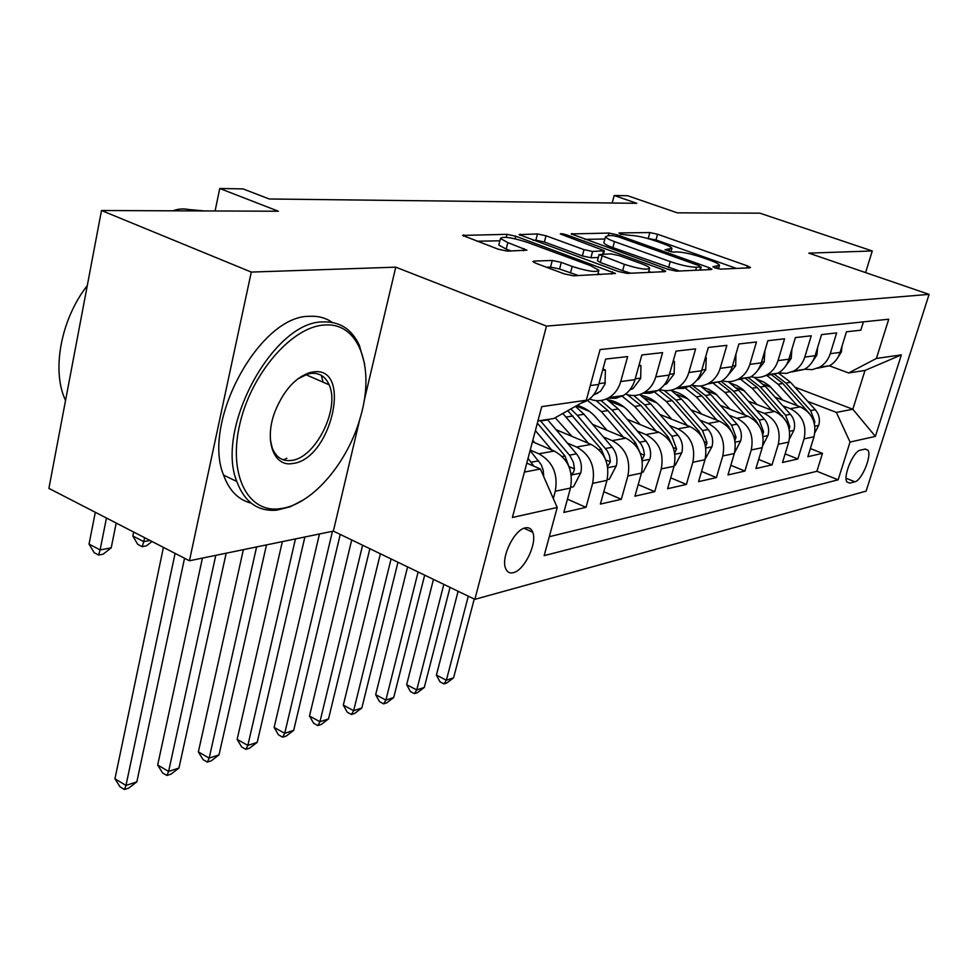 <?xml version="1.0" encoding="UTF-8"?>
<svg xmlns="http://www.w3.org/2000/svg" width="978" height="978" viewBox="0 0 978 978"><rect width="100%" height="100%" fill="white"/><g stroke="black" fill="none" stroke-linecap="round" stroke-linejoin="round"><path stroke-width="1.47" d="M715.04 267.923L720.688 269.133L749.857 267.813L750.505 267.507L747.4 265.882L657.546 234.231L649.869 232.556L618.964 232.935L620.333 234.207L629.966 235.343C636.617 235.6 645.015 237.422 655.174 240.82L662.644 243.473C668.231 245.49 671.336 247.116 671.923 248.339L664.991 249.745L672.644 252.043L676.617 251.921C683.145 252.104 691.617 253.938 702.021 257.422L709.698 260.136C715.639 262.287 718.903 264.011 719.49 265.319L712.876 266.762L715.04 267.923M513.316 572.668C524.355 570.504 537.497 543.12 532.741 532.228C531.323 528.609 528.829 527.154 525.272 527.888C514.391 529.563 500.87 557.13 505.516 568.194C506.971 572.069 509.575 573.56 513.316 572.668M534 261.077L532.937 261.627L535.883 263.278L564.233 273.864L573.511 275.82L615.517 273.473L515.724 236.211L506.971 234.329L462.606 235.417L498.181 249.194L507.35 251.138L526.885 250.16L507.839 242.581L500.443 238.534C502.643 236.138 511.47 237.361 526.946 242.226L590.749 265.723L598.891 270.234C596.617 272.63 587.729 271.371 572.203 266.432L561.299 262.397L552.252 260.478L534 261.077L533.695 262.275M865.579 272.593L872.266 250.967L759.857 213.167L677.326 212.837L627.656 195.747L614.196 195.502L636.764 203.302L269.243 198.986L243.045 188.901L219.744 188.485L215.099 210.979M363.999 401.493L395.76 267.165L251.285 272.08L101.492 210.514L278.4 211.236L219.744 188.485M395.76 267.165L546.47 326.102L929.1 294.366L866.117 491.115L474.868 599.343L546.47 326.102M872.266 250.967L808.794 253.131L929.1 294.366M667.974 269.341L676.397 271.151L711.238 269.561L711.96 269.219L708.842 267.556L616.959 234.793L608.964 233.07L571.225 233.925L667.974 269.341M664.881 271.664L627.106 273.388L618.279 271.505L519.122 234.634L537.484 233.95L546.005 235.784L584.025 249.634L592.582 251.468L604.355 250.759L560.296 233.95C560.871 233.424 563.035 233.742 566.8 234.928L662.583 269.573L665.688 271.261L664.881 271.664M251.285 272.08L189.439 560.773L48.9 488.389L101.492 210.514M530.235 450.076L538.866 453.792C552.79 461.628 558.267 474.11 555.272 491.249L570.48 488.046L563.829 512.423L586.005 507.35L567.436 499.183M567.423 443.144L576.592 447.019C590.272 454.611 595.614 466.726 592.631 483.376L606.971 480.357L600.382 504.073L621.323 499.293L603.817 491.714M603.34 436.921L612.216 440.626C625.639 447.973 630.871 459.758 627.888 475.956L641.458 473.095L634.918 496.188L654.734 491.653L638.194 484.611M637.301 431.041L645.908 434.574C659.086 441.701 664.196 453.156 661.238 468.927L674.074 466.225L667.595 488.719L686.385 484.428L670.725 477.851M669.465 425.467L677.827 428.853C690.774 435.772 695.774 446.909 692.827 462.276L704.991 459.721L698.573 481.653L716.397 477.582L701.568 471.42M699.979 420.161L708.096 423.413C720.81 430.137 725.713 440.992 722.779 455.968L734.331 453.535L727.974 474.929L744.918 471.066L730.847 465.296M728.965 415.137L736.85 418.254C749.344 424.794 754.136 435.369 751.238 449.978L762.217 447.667L755.921 468.548L772.033 464.868L758.659 459.452M756.52 410.344L764.197 413.352C776.471 419.709 781.177 430.014 778.292 444.281L788.745 442.08L782.51 462.484L797.865 458.975L804.05 438.865C806.911 424.929 802.302 414.868 790.236 408.67L782.767 405.784M785.138 453.878L797.865 458.975M863.415 321.884L860.823 330.173L846.459 331.799L840.09 352.398C838.158 358.315 834.662 362.765 829.588 365.723L817.425 368.254M804.698 369.219L812.363 369.635L819.674 367.153C824.784 364.171 828.305 359.684 830.249 353.706L836.642 332.911L821.557 334.61L815.114 355.711C813.17 361.774 809.613 366.322 804.454 369.354L791.923 371.921M778.549 372.887L786.471 373.413L794.05 370.858C799.246 367.801 802.816 363.217 804.784 357.08L811.251 335.784L795.395 337.581L788.879 359.195C786.911 365.417 783.305 370.075 778.06 373.168L765.138 375.76M751.067 376.726C756.654 378.241 762.009 377.581 767.131 374.757C772.4 371.628 776.031 366.921 778.011 360.637L784.564 338.804L767.877 340.699L761.287 362.862C759.295 369.232 755.639 374.012 750.309 377.178L736.972 379.782M722.155 380.748C727.938 382.435 733.488 381.799 738.806 378.841C744.16 375.638 747.84 370.821 749.857 364.378L756.471 341.982L738.891 343.975L732.229 366.726C730.211 373.266 726.495 378.156 721.092 381.408L707.302 384.024M691.666 384.977C697.669 386.848 703.439 386.249 708.964 383.156C714.405 379.88 718.145 374.929 720.175 368.327L726.862 345.344L708.316 347.447L701.593 370.796C699.551 377.508 695.774 382.532 690.285 385.858L683.353 388.437L676.018 388.486M659.502 389.415C665.737 391.506 671.727 390.943 677.485 387.704C683.023 384.342 686.813 379.268 688.854 372.484L695.615 348.877L676.03 351.102L669.221 375.087C667.167 381.995 663.341 387.141 657.754 390.552L650.578 393.229L642.986 393.193M625.504 394.073C631.971 396.432 638.218 395.907 644.221 392.508C649.844 389.061 653.695 383.853 655.761 376.885L662.595 352.618L641.861 354.965L634.991 379.635C632.913 386.726 629.025 392.031 623.353 395.528L615.908 398.291L608.035 398.156M589.514 398.987L589.636 399.036C596.336 401.628 602.803 401.139 609.037 397.594C614.746 394.061 618.646 388.706 620.737 381.53L627.631 356.579L605.651 359.073L598.719 384.452C596.629 391.75 592.692 397.202 586.922 400.784L580.859 403.303M570.48 488.046C573.463 471.103 568.047 458.768 554.22 451.041L532.448 441.738M606.971 480.357C609.954 463.89 604.661 451.909 591.091 444.415L556.042 429.684M641.458 473.095C644.416 457.068 639.245 445.43 625.92 438.168L592.607 424.366M674.074 466.225C677.033 450.613 671.972 439.293 658.879 432.252L627.167 419.281M589.453 411.371L576.201 405.919M704.991 459.721C707.938 444.501 702.974 433.486 690.126 426.64L659.881 414.44M624.074 407.044L610.003 401.335M734.331 453.535C737.253 438.706 732.4 427.961 719.771 421.322L690.896 409.806M656.727 402.838L644.514 397.936M762.217 447.667C765.114 433.193 760.358 422.728 747.95 416.261L720.346 405.381M687.607 398.755L676.862 394.501M788.745 442.08C791.618 427.948 786.96 417.74 774.759 411.457L748.341 401.151M716.886 394.819L707.363 391.09M865.261 449.036L860.224 450.21C853.427 451.041 842.84 476.237 846.899 481.909L849.784 483.132L854.858 481.787C861.679 480.687 872.034 455.785 867.975 450.21L865.261 449.036M524.416 472.068L540.394 469.012L557.216 507.472L544.147 555.651L838.146 479.819L850.041 442.056L836.373 412.398L807.779 401.42M557.216 507.472L512.399 517.484L541.726 406.64L586.323 400.222L600.076 349.574L888.745 319.207L876.386 358.461L901.361 354.867L875.371 436.396L850.041 442.056M744.698 391.029L736.214 387.74M549.294 536.702L816.899 471.286L822.486 453.352L807.852 456.689L814.014 436.763C816.862 422.961 812.302 412.997 800.31 406.872L774.979 397.092M778.292 444.281L772.033 464.868M751.238 449.978L744.918 471.066M722.779 455.968L716.397 477.582M692.827 462.276L686.385 484.428M661.238 468.927L654.734 491.653M627.888 475.956L621.323 499.293M592.631 483.376L586.005 507.35M555.272 491.249L553.303 498.523M540.394 469.012L526.787 463.107M771.153 387.374L763.573 384.464M836.373 412.398L852.828 409.244L865.004 370.442L848.659 372.973L876.386 358.461M794.943 387.19L852.828 409.244L875.371 436.396M829.283 365.772L848.659 372.973M189.439 560.773L333.364 531.115L474.868 599.343M614.196 195.502L612.191 203.008M586.323 400.222L553.878 418.486L537.937 420.956M810.371 448.547L822.486 453.352M816.899 471.286L838.146 479.819M865.004 370.442L901.361 354.867M333.364 531.115L359.782 419.33M736.422 268.412L655.981 239.94L646.984 238.29M604.881 239.011L584.954 239.353M700.713 267.067L699.062 265.674L618.218 236.823L612.595 235.6L608.182 235.661L605.468 236.835C606.103 238.057 609.111 239.647 614.49 241.615L670.236 261.603C681.03 265.246 689.783 267.128 696.495 267.251L700.713 267.067L699.857 270.075M604.049 242.128L603.866 242.825C604.49 244.06 607.497 245.661 612.876 247.63L614.49 241.615M679.478 271.004L612.876 247.63M533.096 240.246L535.883 240.197L537.484 233.95M598.291 257.52L590.908 257.752L582.362 255.93L544.404 242.018L535.883 240.197M648.732 271.444L651.079 272.3M624.38 264.341C638.989 268.962 647.412 270.234 649.636 268.131C649.062 266.97 646.336 265.49 641.458 263.693L619.294 255.661L610.822 253.84L599.074 254.598L624.38 264.341L622.656 270.698L630.786 273.217M597.46 260.637L600.333 262.507L602.02 256.187M622.656 270.698L600.333 262.507M578.499 275.6L559.575 268.999L550.528 267.092L546.519 267.251M499.024 244.145L498.804 245.026L506.188 249.109L507.839 242.581M511.36 251.028L506.188 249.109M499.868 240.82L476.824 241.211M600.639 274.586L597.986 273.608M814.882 432.753L818.782 425.124C820.212 419.366 819.051 414.244 815.273 409.721L790.542 382.312L778.366 372.997M797.351 405.723L778.048 384.256L766.41 375.149M782.718 400.075L769.258 385.699L763.696 381.982L757.632 379.501M814.429 423.682L814.796 421.738L810.64 410.577L785.835 383.046L773.818 373.779M770.798 374.219L782.828 383.51L809.576 413.694M468.291 596.177L446.371 680.211L453.584 677.84L474.232 599.037M453.584 677.84L446.897 682.937L444 683.891L440.014 681.849L436.396 675.113L458.107 591.262M436.396 675.113L446.371 680.211L444 683.891M841.972 346.298L841.447 351.848L837.364 358.29M282.654 508.303C313.767 503.071 348.681 461.066 360.674 416.237C375.063 367.276 358.938 321.86 324.317 325.038C292.251 326.603 251.676 372.96 239.977 423.388C227.85 473.841 247.373 512.631 278.999 508.829L282.654 508.303M303.681 499.721L290.283 506.763L276.64 510.174C257.813 511.665 244.524 502.093 236.786 481.469C215.062 428.278 273.522 321.029 323.009 321.945C339.733 321.334 351.872 329.17 359.427 345.466L364.647 364.134M292.838 463.474C273.437 467.521 263.62 439.66 275.405 410.515C284.036 390.088 295.552 377.435 309.916 372.557L313.681 371.86C352.862 366.444 330.98 459.611 292.838 463.474M270.38 439.843L272.239 447.973C276.053 457.435 282.483 461.579 291.554 460.43C315.637 458.046 340.307 408.254 329.109 384.806C325.491 376.591 319.561 372.765 311.334 373.351L307.764 374.024L297.752 378.914M251.114 503.108C238.363 499.892 229.182 490.565 223.571 475.112C201.529 421.946 259.806 315.222 309.525 316.322C318.168 315.833 325.747 317.862 332.3 322.422M321.359 375.381L323.07 382.178M286.872 458.242L283.4 459.868M73.594 357.887L76.223 344.024M65.538 400.491L64.756 398.694C51.712 368.816 61.345 318.73 87.287 285.564M789.478 438.939L794.002 430.088C795.456 424.195 794.258 418.939 790.42 414.317L765.248 386.237L754.16 377.361M771.838 410.308L752.143 388.266L739.857 378.694M756.948 404.501L743.011 389.562L737.033 385.638L730.505 383.131M789.234 429.085L789.796 426.64L785.566 415.222L760.309 386.995L748.084 377.508M744.918 377.96L757.155 387.484L784.918 419.415M443.829 584.379L416.762 689.93L424.281 687.461L450.051 587.375M424.281 687.461L417.459 692.668L414.44 693.659L410.418 691.568L406.665 684.698L433.462 579.379M406.665 684.698L416.762 689.93L414.44 693.659M762.754 445.577L768.023 435.296C769.49 429.269 768.268 423.877 764.344 419.134L738.72 390.332L728.207 381.677M745.053 415.124L724.955 392.471L712.461 382.655M729.906 409.146L715.468 393.608L709.05 389.488L702.07 386.958M762.767 434.697L763.573 431.787L759.246 420.075L733.524 391.139L721.092 381.396L708.964 383.156M717.766 381.885L730.224 391.652L756.006 420.674L758.977 425.43M418.119 571.983L385.882 700.077L393.718 697.497L424.672 575.137M393.718 697.497L386.762 702.815L383.62 703.854L379.55 701.691L375.662 694.698L407.581 566.898M375.662 694.698L385.882 700.077L383.62 703.854M734.539 452.802L740.737 440.76C742.216 434.587 740.957 429.061 736.972 424.195L710.859 394.647L700.468 385.943M716.911 420.185L696.409 396.885L683.683 386.811M701.507 414.036L691.36 402.484C685.933 396.42 679.551 392.594 672.204 390.992M734.93 440.54L736.031 437.19L731.605 425.185L705.407 395.491L691.825 385.026M689.27 386.004L701.947 396.029L728.194 425.821L731.63 431.763M391.078 558.939L353.645 710.664L361.836 707.974L397.973 562.264M361.836 707.974L354.733 713.402L351.457 714.478L347.324 712.265L343.302 705.138L380.369 553.78M343.302 705.138L353.645 710.664L351.457 714.478M705.175 459.085L712.033 446.506C713.537 440.173 712.241 434.513 708.182 429.513L681.58 399.183L670.969 390.222M687.302 425.503L666.373 401.53L653.426 391.176M671.629 419.183L661.25 407.264C655.468 400.76 648.646 396.762 640.798 395.271M705.627 446.64L707.057 442.875L702.534 430.564L675.847 400.063L664.282 390.528M658.646 390.002L672.204 400.638L698.952 431.225L702.803 438.45M362.606 545.211L319.953 721.727L328.51 718.916L369.867 548.719M328.51 718.916L321.273 724.453L317.838 725.59L313.669 723.317L309.5 716.03L351.701 539.954M309.5 716.03L319.953 721.727L317.838 725.59M817.571 347.679L816.923 355.087L811.874 362.483M791.911 349.146L791.19 358.498L785.175 366.726M764.918 350.674L764.148 362.08L757.18 371.065M735.945 354.048L735.7 365.858L727.779 375.528M674.258 465.577L675.199 465.381L681.825 452.557C683.329 446.066 682.008 440.259 677.864 435.124L650.761 403.951L639.649 394.562M656.116 431.115L634.734 406.432L621.556 395.784M640.162 424.599L629.551 412.3C623.377 405.32 616.103 401.151 607.741 399.806M674.722 452.985L676.544 448.865L671.923 436.225L644.722 404.88L633.72 395.528M627.375 394.696L640.883 405.479L668.145 436.921L672.351 445.516M332.447 531.298L284.72 733.304L293.681 730.358L340.234 534.428M293.681 730.358L286.285 736.018L282.691 737.204L278.473 734.857L274.146 727.436L319.464 533.976M274.146 727.436L284.72 733.304L282.691 737.204M705.346 357.777L706.263 357.667L705.725 369.818L698.341 379.391L696.825 380.136M706.263 357.667L705.468 357.361M641.641 472.423L643.145 472.105L649.979 458.939C651.495 452.276 650.138 446.31 645.908 441.029L618.279 408.975L606.36 398.963M623.218 437.044L601.372 411.591L587.521 400.418M606.983 430.32L596.115 417.618C590.712 411.408 584.379 407.337 577.13 405.405M642.094 459.599L644.368 455.186L644.27 453.156L643.133 448.205L640.847 443.743L611.91 409.965L600.932 400.479M596.079 400.601L607.851 410.589L635.651 442.924L640.174 452.997M295.442 538.927L247.837 745.419L257.214 742.339L304.867 536.983M257.214 742.339L249.659 748.121L245.906 749.368L241.639 746.947L237.141 739.368L282.336 541.629M237.141 739.368L247.837 745.419L245.906 749.368M673.011 361.726L674.502 361.542L674.099 374.012L666.605 383.828L664.209 384.929M674.502 361.542L673.206 361.041M607.155 479.672L609.306 479.22L616.348 465.675C617.864 458.829 616.482 452.692 612.167 447.264L584 414.281L575.455 406.347M588.463 443.315L562.802 413.474M571.947 436.371L555.223 417.74M607.582 466.445L610.382 461.848L609.441 455.662L607.326 450.956L577.277 415.32L570.797 408.963M567.766 410.674L601.323 449.269L606.103 460.919M256.603 546.922L209.17 758.121L219.011 754.882L266.493 544.893M219.011 754.882L211.297 760.811L207.348 762.106L203.045 759.613L198.363 751.886L243.363 549.648M198.363 751.886L209.17 758.121L207.348 762.106M638.817 365.894L640.932 365.638L640.688 378.437L633.084 388.51L629.759 389.929M640.932 365.638L639.086 364.904M570.663 487.337L573.511 486.738L580.785 472.802C582.313 465.772 580.883 459.452 576.482 453.853L547.423 419.489M551.69 449.953L535.394 430.589M534.868 442.777L532.814 440.32M571.018 473.486C572.766 473.878 573.903 472.35 574.428 468.914L573.463 462.545L570.125 455.956L540.296 420.589M537.35 423.168L565.003 455.98L569.966 469.33M215.783 555.345L168.607 771.434L178.937 768.048L226.175 553.193M178.937 768.048L171.04 774.111L166.908 775.468L162.544 772.901L157.678 765.004L202.422 558.096M157.678 765.004L168.607 771.434L166.908 775.468M602.582 370.307L605.406 369.965L605.027 384.073L600.492 391.286L593.34 395.161M144.597 537.668L143.778 541.653L150.037 540.467M152.006 541.494L146.394 545.871L142.165 546.678L137.8 544.416L132.837 536.005L133.644 532.032M132.837 536.005L143.778 541.653L142.165 546.678M605.406 369.965L602.949 368.987M543.707 476.592L543.291 470.528L541.299 464.794L530.1 450.565M533.866 466.176L528.047 458.352M175.099 553.377L125.979 785.432L136.834 781.874L184.549 558.255M136.834 781.874L128.766 788.085L124.426 789.515L120.013 786.85L114.939 778.794L163.436 547.374M114.939 778.794L125.979 785.432L124.426 789.515M106.455 518.034L100.098 549.929L111.223 547.827L116.199 523.047M111.223 547.827L103.081 554.196L98.631 555.052L94.218 552.717L89.035 544.098L95.318 512.289M172.886 210.808L173.583 210.551C180.111 208.29 186.7 208.4 193.375 210.893M188.742 209.524L204.585 210.93M89.035 544.098L100.098 549.929L98.631 555.052M538.866 453.792L554.22 451.041M576.592 447.019L591.091 444.415M612.216 440.626L625.92 438.168M645.908 434.574L658.879 432.252M677.827 428.853L690.126 426.64M708.096 423.413L719.771 421.322M736.85 418.254L747.95 416.261M764.197 413.352L774.759 411.457M790.236 408.67L800.31 406.872M830.249 353.706L840.09 352.398M590.309 385.576L598.719 384.452M620.737 381.53L634.991 379.635M655.761 376.885L669.221 375.087M688.854 372.484L701.593 370.796M720.175 368.327L732.229 366.726M749.857 364.378L761.287 362.862M778.011 360.637L788.879 359.195M804.784 357.08L815.114 355.711M804.05 438.865L814.014 436.763M846.104 478.291L854.858 481.787M846.948 481.995L849.784 483.132M716.654 268.424L717.253 266.358M668.952 251.419L669.514 249.402M648.292 238.277L649.869 232.556M655.981 239.94L657.546 234.231M746.801 267.948L747.4 265.882M571.885 234.476L572.142 233.522M608.267 235.661L608.964 233.07M616.556 236.297L616.959 234.793M708.243 269.696L708.842 267.556M668.524 267.715L670.236 261.603M695.639 270.27L696.495 267.251M519.868 235.246L520.149 234.17M544.404 242.018L546.005 235.784M582.362 255.93L584.025 249.634M590.908 257.752L592.582 251.468M602.692 254.084L603.463 251.175M566.384 236.493L566.8 234.928M661.959 271.798L662.583 269.573M550.528 267.092L552.252 260.478M559.575 268.999L561.299 262.397M570.455 273.058L572.203 266.432M523.487 250.735L524.037 248.583M463.462 236.089L463.768 234.867M506.225 237.324L506.971 234.329M515.064 238.791L515.724 236.211M611.8 274.084L612.424 271.762M814.882 426.163L818.635 425.406M785.835 383.046L790.542 382.312M778.048 384.256L782.828 383.51M810.64 410.577L815.273 409.721M813.757 421.335L814.796 421.738M841.471 351.579L840.298 351.738M789.613 431.225L793.855 430.381M760.309 386.995L765.248 386.237M752.143 388.266L757.155 387.484M785.566 415.222L790.42 414.317M781.813 415.907L782.473 415.784M788.39 426.09L789.796 426.64M763.085 436.555L767.877 435.589M733.524 391.139L738.72 390.332M724.955 392.471L730.224 391.652M759.246 420.075L764.344 419.134M755.126 420.846L756.006 420.674M761.752 431.066L763.573 431.787M735.199 442.142L740.578 441.066M705.407 395.491L710.859 394.647M696.409 396.885L701.947 396.029M731.605 425.185L736.972 424.195M727.082 426.029L728.194 425.821M733.757 436.274L736.031 437.19M705.847 448.034L711.886 446.824M675.847 400.063L681.58 399.183M666.373 401.53L672.204 400.638M702.534 430.564L708.182 429.513M697.558 431.481L698.952 431.225M704.27 441.75L707.057 442.875M816.948 354.818L815.322 355.038M791.214 358.217L789.087 358.498M764.173 361.799L761.507 362.153M735.725 365.564L732.449 365.992M674.918 454.232L681.666 452.875M644.722 404.88L650.761 403.951M634.734 406.432L640.883 405.479M671.923 436.225L677.864 435.124M666.458 437.227L668.145 436.921M673.194 447.484L676.544 448.865M705.737 369.525L701.801 370.039M642.277 460.772L649.808 459.269M611.91 409.965L618.279 408.975M601.372 411.591L607.851 410.589M639.636 442.19L645.908 441.029M633.634 443.291L635.651 442.924M640.382 453.523L644.368 455.186M674.111 373.706L669.441 374.317M607.778 467.692L616.177 466.017M577.277 415.32L584 414.281M566.14 417.044L572.986 415.992M605.541 448.486L612.167 447.264M598.952 449.709L601.323 449.269M605.993 460.002L610.382 461.848M640.7 378.119L635.211 378.853M571.262 475.015L580.602 473.144M540.651 420.992L547.766 419.892M569.477 455.149L576.482 453.853M562.228 456.494L565.003 455.98M569.771 466.909L574.428 468.914M605.333 382.801L598.952 383.645M531.262 462.215L538.695 460.846M524.025 528.267L532.741 532.228M819.674 367.153L829.588 365.723M794.05 370.858L804.454 369.354M767.131 374.757L778.06 373.168M738.806 378.841L750.309 377.178M677.485 387.704L690.285 385.858M644.221 392.508L657.754 390.552M609.037 397.594L623.353 395.528M584.771 401.102L586.922 400.784M865.09 449.073L867.975 450.21M718.475 268.864L719.331 265.857M670.945 251.859L671.764 248.913M700.309 270.062L701.189 266.957M603.866 242.825L605.468 236.835M603.475 254.06L604.294 251.004M648.463 272.422L649.465 268.767M597.387 260.906L599.074 254.598M597.68 274.72L598.67 271.028M498.804 245.026L500.443 238.534M307.764 374.024L309.916 372.557M223.571 475.112L236.786 481.469M329.109 384.806L305.808 374.635M64.756 398.694L65.783 399.183M278.999 508.829L276.64 510.174M697.29 379.525L698.341 379.391M664.869 384.061L666.605 383.828M630.578 388.865L633.084 388.51M594.257 393.951L597.607 393.474"/></g></svg>

